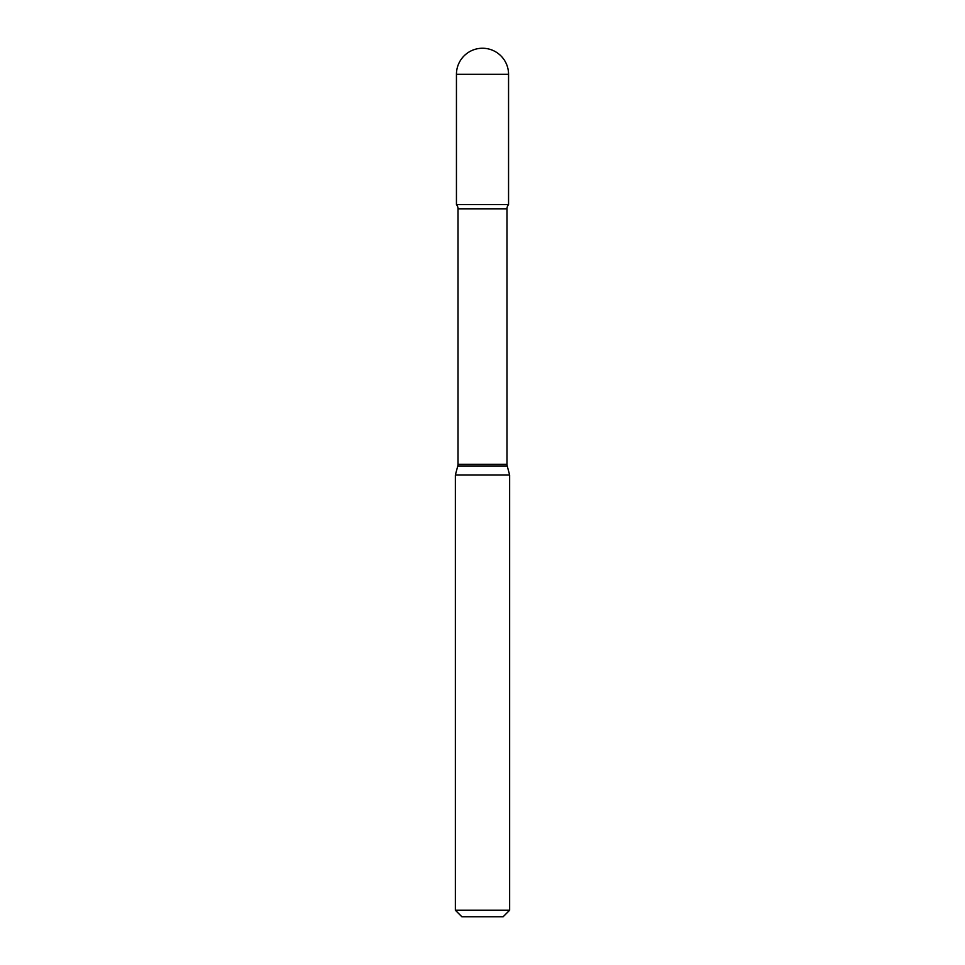 <?xml version="1.0" encoding="UTF-8"?>
<svg xmlns="http://www.w3.org/2000/svg" width="965" height="965" viewBox="0 0 965 965"><rect width="100%" height="100%" fill="white"/><g stroke="black" fill="none" stroke-linecap="round" stroke-linejoin="round"><path stroke-width="1.45" d="M455.359 475.021L509.641 475.021L507.216 465.962A6.514 6.514 0 0 1 506.987 464.274L506.987 208.814A6.514 6.514 0 0 1 508.555 204.58L508.555 74.305L456.445 74.305L456.445 204.58L508.555 204.58L456.445 204.58A6.514 6.514 0 0 1 458.013 208.814L458.013 464.274A6.514 6.514 0 0 1 457.784 465.962L455.359 475.021L455.359 910.236L509.641 910.236L503.127 916.75L461.873 916.75L455.359 910.236M509.641 475.021L509.641 910.236M506.987 208.814L458.013 208.814M506.987 464.274L458.013 464.274M507.216 465.962L457.784 465.962M508.555 74.305A26.055 26.055 0 0 0 482.5 48.25A26.055 26.055 0 0 0 456.445 74.305"/></g></svg>
